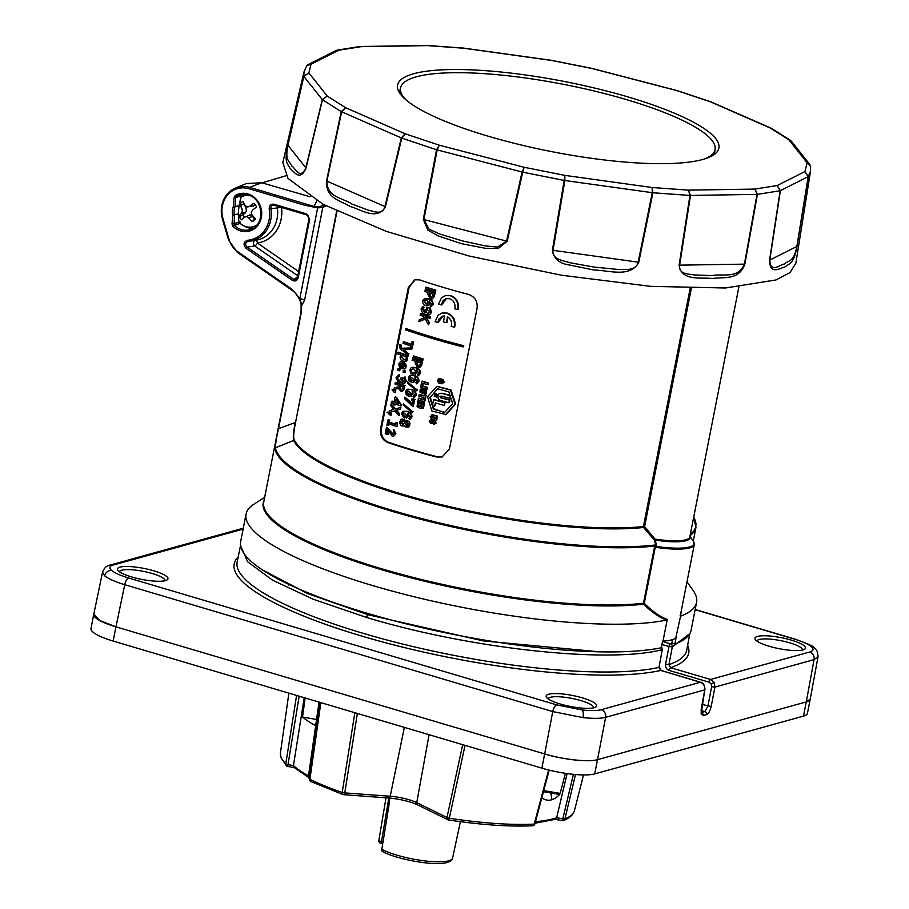 <?xml version="1.0" encoding="UTF-8"?>
<svg xmlns="http://www.w3.org/2000/svg" width="909" height="909" viewBox="0 0 909 909"><rect width="100%" height="100%" fill="white"/><g stroke="black" fill="none" stroke-linecap="round" stroke-linejoin="round"><path stroke-width="1.36" d="M769.116 646.242A25.747 5.602 11.1 0 0 804.579 649.231A25.747 5.602 11.1 0 0 791.262 640.106A25.747 5.602 11.1 0 0 764.889 635.777A25.747 5.602 11.1 0 0 755.322 639.572A25.747 5.602 11.1 0 0 769.116 646.242M802.522 650.015A23.225 5.056 11.1 0 0 789.705 642.822A23.225 5.056 11.1 0 0 756.936 641.072M593.747 707.804A23.225 5.056 11.1 0 0 580.931 700.612A23.225 5.056 11.1 0 0 548.161 698.862M560.353 704.032A25.747 5.602 11.1 0 0 595.804 707.02A25.747 5.602 11.1 0 0 582.487 697.896A25.747 5.602 11.1 0 0 556.115 693.567A25.747 5.602 11.1 0 0 546.548 697.362A25.747 5.602 11.1 0 0 560.353 704.032M714.122 682.375L711.156 683.898L708.997 682.148A2.511 0.954 -73.6 0 1 710.531 679.455L714.122 682.375L714.917 687.068L711.19 706.509C710.156 710.906 708.634 713.599 706.6 714.588L703.089 715.553L701.191 714.065L701.191 709.27L704.759 689.874L605.61 717.326C600.713 718.576 593.168 718.667 582.976 717.599L552.763 711.577L124.738 584.692C115.068 581.771 108.387 578.806 104.683 575.817L102.558 572.113L93.775 614.291L99.649 620.483L115.954 626.846L113.159 641.061A40.246 8.76 -168.9 0 1 90.98 628.528L93.752 614.359M701.191 714.065A2.511 1.977 -16.5 0 0 701.373 712.713L704.759 689.874C705.089 686.17 703.623 683.625 700.373 682.261L660.809 670.433L658.991 667.399L662.241 649.662C608.098 663.854 469.783 648.731 366.6 617.472L313.389 599.304L272.655 580.249L247.668 561.83L240.533 545.582M262.508 569.943L307.81 593.679L368.134 614.779L483.27 640.902L599.61 651.844M689.795 633.63L672.308 646.878A2.511 2.307 -107.9 0 0 670.512 643.845L672.274 643.242M131.646 576.942A25.747 5.602 11.1 0 0 167.097 579.931A25.747 5.602 11.1 0 0 153.78 570.807A25.747 5.602 11.1 0 0 127.408 566.477A25.747 5.602 11.1 0 0 117.84 570.273A25.747 5.602 11.1 0 0 131.646 576.942M165.04 580.726A23.225 5.056 11.1 0 0 152.235 573.522A23.225 5.056 11.1 0 0 119.454 571.772M662.57 641.504L670.512 643.845A2.511 0.954 106.4 0 0 668.967 646.538L661.979 644.481M665.581 664.32L668.967 646.538L672.308 646.878L668.91 664.649L665.581 664.32C665.286 667.308 666.456 669.342 669.092 670.41A2.511 0.954 -73.6 0 1 670.615 667.717L668.91 664.649A229.079 49.87 11.1 0 0 686.727 650.14L689.829 633.584M240.544 545.445L237.147 561.944A229.079 49.87 11.1 0 0 363.418 633.403A229.079 49.87 11.1 0 0 658.991 667.399L662.241 649.662A2.511 2.193 -103.4 0 0 661.457 647.151M238.147 557.092A231.59 50.415 -168.9 0 0 361.862 636.095A231.59 50.415 -168.9 0 0 660.809 670.433A2.511 1 -73.4 0 1 661.048 670.433L661.048 670.433A2.511 1 -73.4 0 1 661.263 670.569M810.226 699.157L807.442 713.315A40.246 8.76 -168.9 0 1 803.488 716.11L806.283 701.896A40.246 8.76 11.1 0 0 810.237 699.101L806.283 701.896L597.508 759.685C590.532 762.526 561.467 759.367 544.661 753.936L115.954 626.846A40.246 8.76 11.1 0 1 93.763 614.314M818.02 656.775L814.055 659.627L714.917 687.068L711.633 686.715L711.156 683.898M441.865 382.246L441.922 381.962A199.355 43.393 11.1 0 0 442.319 382.064L443.228 381.803M439.604 380.178L438.945 380.576L439.729 381.382A199.355 43.393 11.1 0 0 440.297 381.541L439.99 383.064A199.355 43.393 -168.9 0 1 439.513 382.939M438.683 378.78L440.206 378.746A199.355 43.393 11.1 0 0 442.774 379.451L444.376 382.041L442.149 383.632M433.616 420.606L434.945 420.515L436.354 422.912L433.945 424.287M435.218 422.628L434.172 423.128M434.9 421.992L431.286 423.571M430.718 419.64L431.775 419.549A199.355 43.393 11.1 0 0 432.434 419.731L432.161 421.14A199.355 43.393 -168.9 0 1 431.718 421.026L430.923 421.435L431.57 422.151M431.718 421.026L430.923 421.435M437.013 386.302L451.034 390.006L455.636 404.039L445.989 414.572L431.832 410.97L427.537 396.79L436.809 386.359L450.455 390.12L455.091 404.187L445.444 414.72M432.514 416.333L431.855 416.708L432.354 417.39A199.355 43.393 11.1 0 0 437.024 418.674L436.729 420.197A199.355 43.393 -168.9 0 1 436.24 420.072M431.65 414.913L433.002 414.856A199.355 43.393 11.1 0 0 437.524 416.095L437.229 417.617A199.355 43.393 -168.9 0 1 436.74 417.492M445.205 295.652L450.114 295.686C455.852 297.936 458.431 302.243 457.829 308.583L457.591 309.571A199.355 43.393 -168.9 0 1 454.682 308.787L454.954 307.799C455.386 303.322 453.58 300.288 449.523 298.686L446.08 298.652L443.183 300.413L441.274 304.969A199.355 43.393 -168.9 0 1 440.251 304.663A199.355 43.393 -168.9 0 1 438.49 304.14L441.626 297.652L445.751 295.505L450.659 295.539C456.386 297.788 458.965 302.083 458.375 308.435L458.125 309.424A199.355 43.393 -168.9 0 1 457.67 309.299M446.342 298.584L441.819 304.822A199.355 43.393 -168.9 0 1 441.297 304.663M441.763 313.173L446.683 313.207C452.421 315.457 454.989 319.752 454.398 326.104L454.148 327.092A199.355 43.393 -168.9 0 1 451.239 326.308L451.512 325.308C451.989 321.593 450.659 318.752 447.523 316.798L446.364 322.684A199.355 43.393 -168.9 0 1 443.433 321.854L444.592 315.957L442.626 316.173L438.808 319.184L437.831 322.49A199.355 43.393 -168.9 0 1 436.82 322.184A199.355 43.393 -168.9 0 1 435.059 321.661L438.195 315.173L442.308 313.026L447.217 313.06C452.955 315.309 455.523 319.604 454.943 325.945L454.693 326.945A199.355 43.393 -168.9 0 1 454.227 326.82M447.978 317.071L446.91 322.536A199.355 43.393 -168.9 0 1 446.421 322.4M442.899 316.105L438.377 322.343A199.355 43.393 -168.9 0 1 437.865 322.184M405.857 328.853L406.391 328.706A199.355 43.393 11.1 0 0 434.297 337.648A199.355 43.393 11.1 0 0 463.806 345.75L463.056 346.92A199.355 43.393 -168.9 0 1 433.548 338.818A199.355 43.393 -168.9 0 1 405.653 329.876L405.857 328.853A199.355 43.393 11.1 0 0 433.752 337.796A199.355 43.393 11.1 0 0 463.26 345.897L463.056 346.92M428.503 382.984L427.957 383.132A199.355 43.393 11.1 0 1 425.026 382.269A199.355 43.393 11.1 0 1 421.776 381.303L422.321 381.155A199.355 43.393 11.1 0 0 425.571 382.121A199.355 43.393 11.1 0 0 428.503 382.984L428.196 384.564A199.355 43.393 -168.9 0 1 427.707 384.416M420.901 385.757A199.355 43.393 11.1 0 0 424.151 386.723A199.355 43.393 11.1 0 0 427.082 387.586L426.776 389.166A199.355 43.393 -168.9 0 1 423.844 388.302A199.355 43.393 -168.9 0 1 420.594 387.325L421.446 385.609A199.355 43.393 11.1 0 0 424.696 386.575A199.355 43.393 11.1 0 0 427.628 387.439L427.321 389.018A199.355 43.393 -168.9 0 1 426.832 388.87M423.708 389.859L425.264 389.643L426.616 390.563L426.071 393.563L424.526 393.597M425.457 392.188L424.957 392.165A199.355 43.393 11.1 0 1 424.81 392.12L424.764 392.358M424.742 391.302L423.48 392.745L421.878 392.972M419.174 394.54L418.867 396.119A199.355 43.393 -168.9 0 0 422.117 397.085A199.355 43.393 -168.9 0 0 423.674 397.551L423.446 398.733A199.355 43.393 -168.9 0 0 424.821 399.131L425.594 395.21A199.355 43.393 11.1 0 1 424.219 394.801L423.98 395.972A199.355 43.393 11.1 0 1 422.435 395.517A199.355 43.393 11.1 0 1 419.174 394.54L419.719 394.392A199.355 43.393 11.1 0 0 422.969 395.358A199.355 43.393 11.1 0 0 424.048 395.676M424.878 398.846A199.355 43.393 -168.9 0 0 425.367 398.983L426.128 395.063A199.355 43.393 11.1 0 1 424.753 394.654L424.696 394.949M418.935 398.392L418.992 398.097A199.355 43.393 11.1 0 0 422.242 399.074A199.355 43.393 11.1 0 0 425.173 399.937L423.935 403.664A199.355 43.393 -168.9 0 1 422.605 403.278L423.003 401.267A199.355 43.393 -168.9 0 1 421.946 400.96L421.571 402.835A199.355 43.393 -168.9 0 1 421.026 402.676A199.355 43.393 -168.9 0 1 420.31 402.46L420.674 400.585A199.355 43.393 -168.9 0 1 419.447 400.221L419.038 402.301A199.355 43.393 -168.9 0 1 417.731 401.903L418.447 398.244A199.355 43.393 11.1 0 0 421.696 399.221A199.355 43.393 11.1 0 0 424.639 400.085L423.935 403.664M422.424 401.096L422.117 402.687A199.355 43.393 -168.9 0 1 421.628 402.539M417.992 403.221L418.049 402.926A199.355 43.393 11.1 0 0 421.299 403.891A199.355 43.393 11.1 0 0 424.23 404.755L423.31 408.039L421.481 408.346M442.456 456.852L437.343 456.795A199.355 43.393 -168.9 0 1 412.288 449.83A199.355 43.393 -168.9 0 1 388.507 442.297C383.041 439.763 380.701 435.093 381.462 428.264L409.118 287.324L415.208 279.642M423.549 389.791L426.082 390.711L425.526 393.711L423.98 393.745L424.276 392.268A199.355 43.393 11.1 0 0 424.423 392.313L425.082 391.643L424.208 391.461L422.287 393.211L420.015 392.154L420.14 389.586L421.992 388.904A199.355 43.393 11.1 0 0 422.208 388.972L421.901 390.495A199.355 43.393 -168.9 0 1 421.765 390.45L420.947 390.756L421.958 391.393L423.549 389.791M427.957 383.132L427.65 384.712A199.355 43.393 -168.9 0 1 424.719 383.848A199.355 43.393 -168.9 0 1 422.776 383.268L422.401 385.211A199.355 43.393 -168.9 0 1 421.083 384.814L421.776 381.303M380.655 428.491L408.311 287.551L414.799 279.745L419.594 279.904A199.355 43.393 11.1 0 0 443.376 287.437A199.355 43.393 11.1 0 0 468.442 294.391C474.816 296.675 477.714 301.197 477.134 307.969L449.478 448.91L442.069 456.977L436.536 457.022A199.355 43.393 -168.9 0 1 411.47 450.057A199.355 43.393 -168.9 0 1 387.688 442.524C382.234 440.001 379.894 435.32 380.655 428.491L381.462 428.264M246.078 514.028L240.646 541.753A229.534 49.961 11.1 0 0 367.179 613.257A229.534 49.961 11.1 0 0 661.343 647.753L662.638 641.129A229.534 49.961 -168.9 0 0 663.013 641.05L667.251 619.427L666.411 620.108A229.534 49.961 -168.9 0 1 372.61 585.544A229.534 49.961 -168.9 0 1 246.078 514.028A229.534 49.961 -168.9 0 1 253.895 504.211L264.667 497.348M674.864 644.015A229.534 49.961 11.1 0 0 691.124 630.13L696.567 602.406A229.534 49.961 -168.9 0 1 680.58 616.188L675.876 637.493A229.534 49.961 -168.9 0 0 676.16 637.391L674.864 644.015L671.865 643.129L672.501 639.629M686.988 581.828L693.033 590.361A229.534 49.961 -168.9 0 1 696.567 602.406M325.047 205.343L322.809 207.343L304.595 300.163L301.606 305.651L301.345 312.253L278.427 429.071C276.166 438.956 275.177 445.194 275.45 447.785A1.261 1.227 171.1 0 0 274.927 448.58L277.836 430.252L301.038 311.992L301.118 304.492C299.856 298.425 296.823 293.664 292.028 290.232L237.544 252.509L291.834 290.107M297.811 275.813L254.747 245.987L247.089 247.089L293.402 279.165L296.107 279.404L297.55 277.563M248.021 194.946A18.066 16.169 -105.5 0 0 240.294 194.833A18.066 16.169 -105.5 0 0 236.329 196.503L242.942 194.787A17.93 16.044 74.5 0 1 243.646 194.39M253.043 228.307A17.93 16.044 74.5 0 1 247.964 227.693A17.93 16.044 74.5 0 1 243.839 225.796M242.942 194.787A1.261 1.125 -104.5 0 0 242.408 195.708L235.795 197.423L236.329 196.503L235.204 195.549L234.124 197.378L235.795 197.423L235.011 206.786L239.181 205.445M336.989 211.308L295.505 422.765C293.675 431.764 293.232 437.399 294.141 439.672A1.261 1.216 -26.1 0 1 293.618 440.467C292.903 437.933 293.425 431.957 295.186 422.537L278.12 428.809L263.746 502.029A214.501 46.7 11.1 0 0 381.996 568.864A214.501 46.7 11.1 0 0 643.47 603.212L654.696 546.002A1.261 1.011 -96.7 0 0 654.571 545.048L656.071 545.854L654.344 540.014L643.549 527.481L644.606 526.641L655.048 539.094A41.314 8.988 11.1 0 0 685.772 539.776A41.314 8.988 11.1 0 0 689.829 536.912L738.858 287.039M274.927 448.58A214.501 46.7 -168.9 0 0 393.222 511.653A214.501 46.7 -168.9 0 0 654.696 546.002L655.355 546.741L644.276 603.258L643.47 603.212A1.261 1.011 -96.7 0 0 643.595 604.167L644.276 603.258C652.242 611.268 659.9 616.654 667.251 619.427M666.411 620.108C659.093 617.222 651.492 611.916 643.595 604.167A214.876 46.779 -168.9 0 1 381.678 569.75A214.876 46.779 -168.9 0 1 264.11 500.189M393.245 429.627L394.165 433.582L392.336 434.627L386.518 427.219L385.246 433.718A199.355 43.393 -168.9 0 0 387.779 434.593L388.041 433.252A199.355 43.393 11.1 0 1 386.723 432.798L387.416 429.264L392.052 436.07L393.631 436.15L395.381 433.979L393.779 429.48L395.915 433.82L393.631 436.15M416.606 390.813L407.391 383.098L407.618 381.973L416.708 390.302M407.618 381.973L416.833 389.688M442.149 381.189L439.07 380.337L438.399 380.723L439.195 381.53A199.355 43.393 11.1 0 0 439.751 381.689L439.456 383.223A199.355 43.393 -168.9 0 1 438.683 383.007L437.309 380.303L439.672 378.894A199.355 43.393 11.1 0 0 442.228 379.598L443.831 382.189L441.604 383.78A199.355 43.393 -168.9 0 1 441.081 383.632L441.388 382.11A199.355 43.393 11.1 0 0 441.785 382.223L442.683 381.95L442.149 381.189M434.218 422.89L433.4 424.435L435.82 423.06L434.411 420.662L430.911 422.276L430.389 421.594L431.173 421.174A199.355 43.393 -168.9 0 0 431.616 421.287L431.889 419.878A199.355 43.393 11.1 0 1 431.23 419.697L429.275 421.253L430.741 423.719L432.889 423.412M434.048 422.231L432.343 423.571M433.673 423.037L434.684 422.776L433.502 422.39M406.357 420.708L408.675 427.219L405.88 427.025L404.687 425.582C401.528 426.81 399.903 425.514 399.824 421.708L400.903 419.56L402.562 419.106L405.55 421.208L406.709 420.64L408.914 421.344L410.039 423.742L409.368 426.401L408.13 427.366M402.278 420.583L401.028 422.083L402.505 424.639L403.551 424.685M401.573 421.935L403.585 424.594M403.051 424.492L404.607 422.651L403.266 420.742L401.028 422.083M405.584 424.196L405.834 422.969L407.516 422.208L408.675 424.503L406.8 425.855L405.584 424.196L407.766 425.935M401.642 419.174L405.755 420.344M403.323 403.857L403.096 404.982L412.311 412.709L412.538 411.572L403.323 403.857L412.538 411.572M413.072 411.425L412.413 412.197M388.2 412.05L389.734 413.538L388.2 412.05L387.052 412.595L387.666 412.209M393.711 403.539A199.355 43.393 -168.9 0 1 391.324 402.71L391.609 401.289A199.355 43.393 11.1 0 0 393.995 402.108L394.961 397.165A199.355 43.393 11.1 0 0 396.131 397.563L400.937 404.471L400.664 405.868A199.355 43.393 -168.9 0 1 394.961 403.96L394.756 405.005A199.355 43.393 -168.9 0 1 393.506 404.573L393.711 403.539M395.506 397.017A199.355 43.393 11.1 0 0 396.676 397.415L400.937 404.471M398.937 403.891L395.847 399.437L395.245 402.539A199.355 43.393 11.1 0 0 398.437 403.607L398.937 403.891M395.438 404.119L395.301 404.857A199.355 43.393 -168.9 0 1 394.813 404.687M412.629 391.62L412.891 393.745L411.05 396.267L409.573 396.494L406.243 394.892L405.687 391.779C406.3 389.484 407.664 388.722 409.789 389.484C413.436 389.745 415.424 391.643 415.754 395.154L413.8 397.722L413.118 396.506L414.504 394.767L412.095 391.768L412.345 393.892L410.516 396.415M407.789 389.245L409.789 389.484M410.334 389.336C413.981 389.597 415.97 391.484 416.299 395.006L415.754 395.154M406.902 392.165C407.777 395.324 409.198 395.779 411.141 393.517L407.891 390.745L406.902 392.165L410.391 394.87M404.619 385.746L403.414 390.518L401.358 391.665L398.301 388.348L393.881 389.677L394.222 387.961L398.483 386.802L398.767 385.302A199.355 43.393 -168.9 0 1 394.995 384.007L395.279 382.587A199.355 43.393 11.1 0 0 404.619 385.746L404.539 388.734L402.096 391.586M398.835 388.188L393.881 389.677M400.437 385.87L400.767 390.041L402.801 388.507L403.142 386.768A199.355 43.393 -168.9 0 1 399.96 385.711L399.619 387.427L400.767 390.041L401.721 390.109M412.379 358.771A199.355 43.393 11.1 0 0 422.071 361.827L421.435 365.066L417.617 367.656L415.243 363.134L415.265 361.214A199.355 43.393 -168.9 0 1 412.095 360.191L412.913 358.623A199.355 43.393 11.1 0 0 422.605 361.68L422.071 361.827M417.299 361.862L417.004 363.373L418.435 366.054L419.288 366.168M417.004 363.373L417.901 366.202L420.197 364.691L420.549 362.873A199.355 43.393 -168.9 0 1 416.822 361.702L416.458 363.52M422.605 361.68L421.435 365.066M398.017 368.645L398.176 368.554A199.355 43.393 11.1 0 0 399.562 369.031L399.21 370.815A199.355 43.393 -168.9 0 1 397.835 370.338L398.017 368.645M398.517 368.679L398.721 368.406A199.355 43.393 11.1 0 0 400.108 368.884L399.755 370.656A199.355 43.393 -168.9 0 1 399.426 370.554M399.801 364.554L400.96 366.702L399.744 367.906L398.687 364.179L400.244 361.805L403.005 361.998L405.925 364.373L405.164 368.384L401.687 368.668A199.355 43.393 -168.9 0 1 401.267 368.52L402.301 363.27L400.051 363.77L400.414 366.861M400.96 366.702L399.744 367.906M400.449 361.725L403.539 361.85L406.539 366.509L404.244 368.906M404.869 366.282L403.391 363.657L402.664 367.395L404.869 366.282M400.892 347.522L401.892 348.363L409.459 347.977L409.164 349.476L403.244 349.624L408.368 353.533L408.073 355.01L400.108 348.624L399.426 344.75A199.355 43.393 11.1 0 0 400.596 345.159L400.892 347.522L401.892 348.363M402.437 348.215L409.459 347.977M410.004 347.829L409.164 349.476M403.789 349.476L408.368 353.533M426.605 307.583L428.912 307.64L430.627 309.162L431.196 312.264C430.582 314.559 429.196 315.332 427.037 314.571C423.389 314.298 421.424 312.401 421.151 308.878L423.083 306.322L423.73 307.526L422.355 309.276L424.742 312.287L424.492 310.162L428.378 307.787M428.912 307.64L431.196 312.264M426.23 310.389L425.696 310.537C426.594 313.685 428.014 314.128 429.946 311.878L426.685 309.094L425.696 310.537M423.117 306.39L423.73 307.526M424.276 307.378L422.355 309.276M429.605 300.993L429.855 303.117L428.241 305.39L426.548 305.867L423.924 304.913L422.571 302.47L423.094 299.879L424.492 298.675L426.764 298.856C430.4 299.118 432.389 301.004 432.718 304.526L430.764 307.094L430.082 305.878L431.468 304.14L429.059 301.14L429.321 303.265M429.855 303.117L427.48 305.788M424.492 298.675L427.298 298.709C430.946 298.97 432.923 300.856 433.263 304.379L430.764 307.094M425.162 300.072L424.423 301.379L425.957 303.947M424.423 301.379L427.116 304.333L428.105 302.89C427.207 299.743 425.787 299.288 423.878 301.527M681.25 611.075L680.58 616.188M680.125 615.859L680.716 613.802M294.141 439.672A199.355 43.393 11.1 0 0 402.789 494.337A199.355 43.393 11.1 0 0 643.424 526.527A1.261 1 -96 0 0 643.549 527.481A199.719 43.473 -168.9 0 1 402.46 495.235A199.719 43.473 -168.9 0 1 293.618 440.467L275.45 447.785A214.138 46.609 11.1 0 0 393.552 510.756A214.138 46.609 11.1 0 0 654.571 545.048M654.344 540.014L655.048 539.094L656.798 546.514L656.696 547.457L655.355 546.741M295.505 422.765L336.66 211.161M326.092 205.888L323.57 207.047M274.938 194.844L274.654 196.321M310.117 196.753L261.69 182.754L246.396 183.561L235.533 188.004A26.054 23.316 74.5 0 1 249.714 187.368L314.082 206.445L316.866 200.662M324.274 204.934A15.726 15.158 14.6 0 1 314.082 206.445C315.184 207.775 306.878 205.548 304.31 205.116L248.964 188.708L249.714 187.368L261.69 182.754M246.305 210.968L246.066 207.854M234.727 223.716L235.056 224.807M248.964 188.708A24.804 22.202 -105.5 0 0 227.659 194.969A24.804 22.202 -105.5 0 0 223.012 218.728L229.057 239.522A20.873 18.68 -105.5 0 0 237.601 251.6L292.073 289.323L291.903 290.21C293.402 290.278 300.254 298.254 300.97 303.822M301.606 305.651L301.118 304.492L301.606 305.651A15.726 11.385 77.4 0 0 301.106 302.902L299.856 298.482L317.627 207.911L304.31 205.116M304.595 300.163A15.726 3.42 11.1 0 0 299.856 298.482L292.073 289.323M301.118 304.492L301.106 302.902L301.118 304.492M238.408 213.842L232.772 215.126A13.215 11.828 74.5 0 1 233.363 206.548L235.011 206.786A11.965 10.703 -105.5 0 0 234.465 214.933L234.079 225.102A18.066 16.169 -105.5 0 0 241.442 229.613A18.066 16.169 -105.5 0 0 249.93 229.647C265.258 226.33 263.996 198.605 248.112 195.015L240.294 194.833M240.203 222.069L232.034 223.989L232.795 226.136L240.59 223.137M240.181 205.127L241.68 204.298M242.328 196.549L242.408 195.708M240.476 218.796L240.749 215.535M240.965 206.786A11.965 10.703 74.5 0 1 241.726 204.639L241.658 204.65M255.554 240.306A3.147 2.591 81.4 0 0 254.747 245.987A3.147 0.954 124.7 0 0 257.44 243.021A3.147 1.398 -98.2 0 0 255.668 240.283A30.031 26.872 -105.5 0 0 255.838 240.26A30.031 26.872 -105.5 0 0 277.393 207.934L281.051 207.343M247.487 240.271L248.146 241.374C245.191 242.589 244.839 244.498 247.089 247.089L246.009 248.282C243.01 244.623 243.498 241.953 247.487 240.271A28.065 25.122 -105.5 0 0 269.223 208.99C269.178 205.468 270.757 203.889 273.95 204.23L274.234 205.298C271.905 205.048 270.78 206.184 270.848 208.695L277.393 207.934A3.147 2.75 84.3 0 1 277.609 206.32M274.063 205.252L306.901 214.978L309.674 219.274L298.186 277.847C297.095 280.847 295.141 281.676 292.334 280.347L246.009 248.282M247.987 241.385L249.93 241.169A29.327 26.247 74.5 0 1 248.146 241.374M273.95 204.23L306.617 213.922L306.799 214.978C307.935 214.819 308.662 216.126 308.98 218.887L297.493 277.45L298.186 277.847M309.037 219.001L297.584 277.37L296.107 279.404M297.573 277.052L292.334 280.347M269.223 208.99L270.848 208.695A29.327 26.247 74.5 0 1 249.93 241.169L255.838 240.26M322.809 207.343L317.627 207.911M663.013 641.05A47.166 10.272 11.1 0 0 671.592 639.913A47.166 10.272 11.1 0 0 675.876 637.493M690.147 288.392L643.424 526.527L644.606 526.641L691.34 288.414M387.688 442.524L388.507 442.297M436.536 457.022L437.343 456.795M434.991 291.766A199.355 43.393 -168.9 0 1 425.321 288.698L425.605 287.289A199.355 43.393 11.1 0 0 435.275 290.346L435.536 291.607A199.355 43.393 -168.9 0 1 435.047 291.459M425.06 290.028A199.355 43.393 11.1 0 0 434.729 293.084L433.65 297.663L431.423 299.084L430.287 298.913L427.923 294.391L427.946 292.471A199.355 43.393 -168.9 0 1 424.787 291.448L425.605 289.869A199.355 43.393 11.1 0 0 435.275 292.937L434.729 293.084M429.98 293.118L430.571 297.459L431.707 297.527M430.571 297.459L432.866 295.948L433.218 294.13A199.355 43.393 -168.9 0 1 429.491 292.959L429.139 294.777L430.571 297.459M435.275 292.937L434.093 296.323M434.638 296.175L432.082 298.993M403.266 341.898A199.355 43.393 11.1 0 0 411.402 344.659L411.982 341.716A199.355 43.393 11.1 0 0 413.175 342.102L411.743 349.397A199.355 43.393 -168.9 0 1 410.55 349.011L411.129 346.079A199.355 43.393 -168.9 0 1 402.982 343.318L403.801 341.739A199.355 43.393 11.1 0 0 411.47 344.341M412.459 341.875L412.527 341.557A199.355 43.393 11.1 0 0 413.72 341.954L411.743 349.397M407.471 359.157L406.243 361.237L403.266 361.18C400.971 360.634 399.949 359.044 400.21 356.408L400.937 354.942A199.355 43.393 -168.9 0 1 397.653 353.783L397.937 352.362A199.355 43.393 11.1 0 0 407.925 355.794L407.073 356.873L407.118 360.225L405.709 361.396M401.221 356.76L403.562 359.725L406.368 358.782L406.073 356.692A199.355 43.393 -168.9 0 1 402.005 355.305L401.221 356.76M422.321 360.498A199.355 43.393 -168.9 0 1 412.641 357.442L413.175 357.294A199.355 43.393 -168.9 0 0 422.867 360.35L422.321 360.498M404.323 377.837L405.05 376.894L406.255 381.132L404.71 383.303L402.551 383.575L400.755 381.735L398.278 382.325L396.006 377.849L398.574 374.906L398.619 376.235M406.255 381.132L404.562 383.507M399.119 374.747L399.403 376.031L397.097 378.224L398.562 380.882L399.494 380.951M399.403 376.031L397.097 378.224M397.642 378.076L398.562 380.882L400.471 379.667L400.778 378.099L402.017 378.133L401.642 380.064L402.835 382.121L404.55 380.894L403.778 377.985L404.505 377.053L405.709 381.291M414.652 399.63L413.345 406.312A199.355 43.393 -168.9 0 1 412.186 405.948L404.539 398.699L404.869 397.051L412.356 404.357L413.095 400.574A199.355 43.393 -168.9 0 1 411.697 400.13L411.959 398.79A199.355 43.393 11.1 0 0 414.652 399.63L413.345 406.312M404.869 397.051L412.516 403.698M392.04 389.813L392.643 389.427L394.165 390.915L394.426 390.381A199.355 43.393 11.1 0 0 395.79 390.847L395.449 392.631A199.355 43.393 -168.9 0 1 394.074 392.154L392.04 389.813L392.643 389.427M393.631 409.22L390.768 405.584L391.109 403.846L395.21 409.084L400.903 407.289L400.017 409.175L396.017 410.311L399.096 413.902L398.744 415.663L394.836 410.845L389.393 412.595L389.734 410.857L393.631 409.22M412.754 374.383L410.538 372.997L409.982 369.883C410.584 367.6 411.959 366.838 414.084 367.6C417.731 367.861 419.719 369.747 420.049 373.269L418.095 375.837L417.413 374.622L418.799 372.883L416.39 369.883L416.64 372.008L412.754 374.383M412.084 367.361L414.084 367.6M414.618 367.452C418.265 367.713 420.265 369.599 420.594 373.122L420.049 373.269M411.198 370.281C412.072 373.44 413.493 373.894 415.424 371.633C414.527 368.486 413.106 368.043 411.198 370.281M402.607 414.049C403.482 417.208 404.903 417.663 406.846 415.402L403.596 412.641L402.607 414.049L406.096 416.754M408.823 418.39L410.209 416.652L407.8 413.663L408.05 415.788L404.164 418.151L401.392 413.663L403.017 411.254L405.494 411.379C409.152 411.641 411.141 413.527 411.47 417.038L409.504 419.617L408.823 418.39M403.221 411.198L405.494 411.379M444.91 402.789L444.399 405.425A199.355 43.393 -168.9 0 1 435.286 402.96L434.661 406.175A199.355 43.393 -168.9 0 1 432.411 405.55L433.559 399.71A199.355 43.393 11.1 0 0 444.91 402.789L444.399 405.425M435.775 403.096L434.661 406.175M433.559 399.71L434.104 399.562A199.355 43.393 11.1 0 0 445.455 402.642M440.82 397.835A199.355 43.393 11.1 0 0 449.421 400.096L448.91 402.732A199.355 43.393 -168.9 0 1 440.581 400.528L438.308 399.119L437.877 396.063C438.377 393.779 439.74 392.915 441.967 393.472A199.355 43.393 11.1 0 0 450.296 395.665L449.773 398.301A199.355 43.393 -168.9 0 1 441.104 396.006L439.911 396.642L441.365 397.676A199.355 43.393 11.1 0 0 449.966 399.949L449.421 400.096M449.966 399.949L449.455 402.585A199.355 43.393 -168.9 0 1 448.966 402.448M440.172 393.324L442.501 393.324A199.355 43.393 11.1 0 0 450.83 395.517L450.296 395.665M450.83 395.517L449.773 398.301M441.104 396.006L439.911 396.642L441.365 397.676M437.797 388.688L430.343 397.278L433.468 408.561L444.024 412.447M436.502 397.04L434.57 395.563L435.831 393.608L437.774 395.085L436.388 397.051M434.797 396.188L434.57 395.563M429.798 397.438L433.366 409.175L444.683 412.334L452.682 403.585L448.876 391.915L437.536 388.757L430.343 397.278M431.321 416.856L431.809 417.538A199.355 43.393 11.1 0 0 436.479 418.822L436.184 420.344A199.355 43.393 -168.9 0 1 431.661 419.117L430.207 416.538L432.468 415.004A199.355 43.393 11.1 0 0 436.99 416.242L436.695 417.765A199.355 43.393 -168.9 0 1 431.98 416.481L431.321 416.856M428.9 322.831L428.503 324.82L425.162 319.025L418.856 321.65L419.219 319.843L424.423 317.73L423.617 316.355A199.355 43.393 -168.9 0 1 420.117 315.23L420.401 313.81A199.355 43.393 11.1 0 0 430.071 316.877L429.787 318.298A199.355 43.393 -168.9 0 1 425.446 316.946L429.434 322.684L428.503 324.82M415.368 377.701L415.618 379.826L413.777 382.348L412.3 382.575L408.97 380.973L408.425 377.86C409.027 375.565 410.391 374.803 412.516 375.576C416.174 375.837 418.163 377.724 418.492 381.235L416.527 383.814L415.845 382.587L417.242 380.848L414.822 377.86L415.083 379.973L413.243 382.496M410.527 375.326L412.516 375.576M413.061 375.417C416.708 375.678 418.697 377.565 419.026 381.087L418.492 381.235M409.629 378.246C410.516 381.405 411.925 381.86 413.868 379.598L410.618 376.837L409.629 378.246L413.118 380.951M396.824 426.503A199.355 43.393 -168.9 0 1 388.507 423.708L388.132 425.639A199.355 43.393 -168.9 0 1 386.916 425.219L387.95 419.935A199.355 43.393 11.1 0 0 389.166 420.356L388.791 422.287A199.355 43.393 11.1 0 0 395.131 424.423L395.608 422.526A199.355 43.393 11.1 0 0 396.835 422.924L397.369 426.355A199.355 43.393 -168.9 0 1 396.824 426.173M387.95 419.935L388.495 419.788A199.355 43.393 11.1 0 0 389.7 420.208L389.325 422.128A199.355 43.393 11.1 0 0 395.597 424.253L395.131 424.423M419.935 400.358L419.583 402.153A199.355 43.393 -168.9 0 1 419.106 402.005M421.083 388.882L422.526 388.757A199.355 43.393 11.1 0 0 422.742 388.813L422.446 390.347A199.355 43.393 -168.9 0 1 422.299 390.302L421.481 390.597L422.492 391.245M423.264 383.416L422.935 385.052A199.355 43.393 -168.9 0 1 422.458 384.916M388.984 423.867L388.666 425.492A199.355 43.393 -168.9 0 1 388.188 425.332M396.154 422.696L396.154 422.378A199.355 43.393 11.1 0 0 397.369 422.776L397.369 426.355M419.026 381.087L417.026 383.587M429.843 317.991A199.355 43.393 -168.9 0 0 430.332 318.15L430.605 316.718A199.355 43.393 11.1 0 1 420.935 313.662L420.878 313.969M425.991 316.786L429.434 322.684M425.707 318.877L419.413 321.411M406.039 411.22C409.686 411.482 411.675 413.368 412.004 416.89L410.004 419.39M408.334 413.504L408.596 415.629L406.482 418.208M420.594 373.122L418.594 375.622M416.924 369.736L417.186 371.861L415.061 374.44M400.903 407.289L400.562 409.027L396.563 410.164L399.63 413.754L399.29 415.515L398.869 415.015M395.381 410.686L389.927 412.447M395.756 408.936L391.518 404.38M415.197 399.471A199.355 43.393 11.1 0 1 412.504 398.642L412.447 398.949M403.926 382.075L402.176 379.917L402.551 377.985L401.289 378.11M400.858 382.007L400.028 382.314M413.175 357.294L413.459 355.885A199.355 43.393 11.1 0 0 423.139 358.941L422.867 360.35M403.744 370.452L403.948 370.19A199.355 43.393 11.1 0 0 405.357 370.667L405.005 372.44A199.355 43.393 -168.9 0 1 404.675 372.326M407.618 356.714L408.471 355.646A199.355 43.393 11.1 0 1 398.472 352.215L398.415 352.533M426.082 287.449L426.139 287.142A199.355 43.393 11.1 0 0 435.809 290.198L435.536 291.607M422.901 309.117L425.276 312.139M431.741 312.117L429.605 314.65M408.914 353.385L408.175 354.51M401.437 347.374L401.142 345.011A199.355 43.393 11.1 0 1 399.96 344.591L399.903 344.909M421.969 364.918L419.685 367.645M405.153 385.598A199.355 43.393 11.1 0 1 395.813 382.439L395.756 382.757M416.299 395.006L414.299 397.506M401.483 404.323L401.21 405.721A199.355 43.393 -168.9 0 1 400.733 405.562M394.052 401.801A199.355 43.393 11.1 0 1 392.154 401.142L392.086 401.46M389.734 413.538L389.984 413.004A199.355 43.393 11.1 0 0 391.359 413.481L391.006 415.254A199.355 43.393 -168.9 0 1 389.631 414.788L387.598 412.447M404.766 425.81L404.016 426.071M417.367 389.541L417.151 390.665M386.995 427.412L393.552 434.593M387.848 429.673L387.268 432.65A199.355 43.393 11.1 0 0 388.586 433.104L388.325 434.445A199.355 43.393 -168.9 0 1 387.848 434.275M402.551 355.158L401.755 356.612L404.096 359.578L405.687 359.862M403.232 370.429L403.403 370.338A199.355 43.393 11.1 0 0 404.812 370.815L404.46 372.588A199.355 43.393 -168.9 0 1 403.062 372.122L403.232 370.429M420.753 404.05A199.355 43.393 11.1 0 0 423.685 404.914L422.776 408.186L419.765 408.198L417.106 406.505L417.504 403.073A199.355 43.393 11.1 0 0 420.753 404.05M422.208 406.141A199.355 43.393 -168.9 0 1 420.447 405.619A199.355 43.393 -168.9 0 1 418.345 404.994L418.515 405.982L420.083 406.573L421.696 406.925L422.208 406.141M436.786 396.358L436.411 394.358L434.479 394.586L434.843 396.597L436.786 396.358M434.718 393.983L437.002 394.608L436.536 396.972L434.263 396.335L434.718 393.983M436.684 395.097L435.877 396.369L434.536 396.04L435.559 395.097A199.355 43.393 -168.9 0 1 434.763 394.87L434.82 394.574A199.355 43.393 11.1 0 0 436.684 395.097L436.922 395.029M436.286 395.869L436.4 395.324A199.355 43.393 -168.9 0 1 435.797 395.165L436.286 395.869M550.968 793.807A13.203 2.875 -168.9 0 0 551.661 793.114L551.433 794.318A13.203 2.875 -168.9 0 1 551.127 794.773M389.257 798.045L388.995 804.999L381.803 849.336A39.348 8.567 11.1 0 0 424.298 860.834A39.348 8.567 11.1 0 0 452.58 858.119L460.409 821.668M299.141 696.192L287.721 766.389A2.511 2.329 -45.2 0 1 286.426 765.764L280.813 757.277L280.449 752.857A149.849 32.622 11.1 0 0 280.745 756.277A149.849 32.622 11.1 0 0 285.801 763.81L296.584 695.442M320.854 702.634L309.912 779.331A149.849 32.622 11.1 0 0 342.216 792.466L354.851 712.713M465.033 745.38L449.319 818.236A149.849 32.622 11.1 0 0 534.219 824.111L548.65 769.991M575.499 774.536L564.943 818.861A2.511 2.329 68.1 0 1 562.307 820.543M574.352 811.078L583.498 774.934L574.352 811.078A2.511 2.454 18.6 0 1 574.306 811.248A2.511 2.511 0 0 0 574.352 811.067A149.849 32.622 11.1 0 1 564.943 818.861A2.511 0.67 -166.6 0 1 562.807 818.827L562.194 820.52M543.752 790.614L560.126 793.398L559.592 794.466L543.457 791.716M560.126 793.398L565.443 773.332M535.481 821.668A142.781 31.076 11.1 0 0 556.649 817.77L567.114 773.582M559.592 794.466C553.365 800.988 547.252 801.977 541.23 797.454M573.409 774.343L562.807 818.827L556.649 817.77L554.513 819.202M534.844 823.974A2.511 2.443 -16.5 0 1 533.242 825.577M388.654 797.92A2.511 1.193 -85.8 0 0 388.95 798.022A2.511 1.193 -85.8 0 0 390.222 796.261A21.589 4.704 -168.9 0 1 416.742 802.636A2.511 1.909 -63.8 0 0 417.629 804.885L447.876 819.748A2.511 2.511 0 0 0 448.603 819.975L448.512 819.895A2.511 1.909 -63.8 0 1 447.876 819.748A2.511 1.909 -63.8 0 1 446.989 817.486A2.511 0.67 12.2 0 0 449.319 818.236L448.603 819.975C481.384 824.918 509.381 826.849 532.583 825.77A2.511 1.852 87.1 0 0 534.219 824.111L534.89 823.906L549.184 770.128L534.89 823.906M316.571 719.474L302.527 717.076L305.129 697.976M294.8 767.594L293.448 765.56L304.22 697.703M310.435 781.251A2.511 2.443 -16.5 0 1 309.492 779.956L308.503 775.843L315.65 725.723A145.508 31.679 -168.9 0 1 302.527 717.076M315.65 725.723L319.036 702.1M262.053 182.857L286.04 175.721M704.816 158.87A160.234 34.883 11.1 0 0 715.122 149.212A160.234 34.883 11.1 0 0 595.543 91.332A160.234 34.883 11.1 0 0 416.322 76.822A160.234 34.883 11.1 0 0 400.664 87.514A160.234 34.883 11.1 0 0 406.55 100.354M306.038 168.017C299.936 182.652 293.209 170.381 290.266 168.654C287.312 162.995 284.062 162.597 287.858 145.122L303.799 76.254L304.026 71.822L282.824 162.597L288.005 178.414L323.093 204.298L386.268 231.352L469.317 256.065L561.444 275.222L650.662 286.346L725.427 287.994L776.002 279.949L790.046 272.564L795.852 263.258L810.521 171.21L808.317 176.573L797.011 246.362C793.75 264.03 790.057 262.94 784.865 267.007C781.161 267.439 769.741 276.041 769.559 260.179L780.127 190.754L757.447 194.367L744.857 264.121C738.665 281.051 723.632 276.575 712.349 278.563C702.339 276.938 681.182 281.881 679.114 265.155L689.942 195.435L652.901 192.765L638.766 262.247C630.437 278.279 608.405 270.132 593.952 270.018L569.568 265.019C559.501 263.69 553.774 258.758 552.388 250.225L564.194 180.425L522.72 172.176L507.222 241.249L498.212 248.498L485.724 248.35L461.42 243.657L438.377 236.01L427.878 230.159L423.299 219.399L436.547 149.735L401.767 138.134L385.427 206.752C377.144 221.478 359.907 208.82 350.26 206.559C340.807 200.48 325.649 198.832 326.501 180.936L341.25 111.614L322.468 99.751L306.038 168.017A3.772 0.841 13.5 0 1 305.856 167.824L322.275 99.558A3.772 0.784 13.3 0 0 322.479 99.74L327.217 96.07L345.636 107.705L405.221 133.816L439.308 145.19L524.152 167.279L564.819 175.369L652.151 187.515L688.465 190.14L754.924 189.083L777.161 185.538L804.919 171.574L807.135 162.813L797.954 151.178L788.762 139.679L770.343 128.044L710.747 101.933L676.648 90.548L591.839 68.47L551.161 60.38L463.829 48.234L427.503 45.609L361.089 46.666L338.818 50.211L311.06 64.175L308.844 72.936L303.879 76.401A3.772 0.795 -166.7 0 1 303.811 76.242L308.844 72.936L318.048 84.435L327.217 96.07L322.275 99.558A3.772 0.841 13.5 0 0 322.468 99.751M400.892 94.729A163.711 35.633 11.1 0 0 571.625 155.257A163.711 35.633 11.1 0 0 718.894 148.053A163.711 35.633 11.1 0 0 715.588 138.486A163.711 35.633 11.1 0 0 545.161 78.004A163.711 35.633 11.1 0 0 397.608 85.026A163.711 35.633 11.1 0 0 400.892 94.729M679.114 265.155A3.772 0.761 -171.2 0 0 679.637 265.155L744.414 264.133L757.004 194.378L690.476 195.435A3.772 0.761 -171.1 0 1 689.942 195.435L688.465 190.14L690.476 195.435L679.637 265.155C678.341 274.495 688.647 273.802 693.703 274.904L712.008 275.609C722.86 273.279 737.881 279.438 744.414 264.133A3.772 0.67 10.2 0 0 744.857 264.121M757.004 194.378A3.772 0.682 10.2 0 0 757.447 194.367L754.924 189.083L757.004 194.378M652.151 187.515L652.901 192.765A3.772 0.682 10.4 0 1 652.264 192.674L652.151 187.515M552.388 250.225A3.772 0.704 -170.4 0 0 553.024 250.316L638.163 262.156L652.264 192.674L564.853 180.516A3.772 0.693 -170.4 0 1 564.194 180.425L564.819 175.369L564.853 180.516L553.024 250.316C551.57 259.679 564.103 260.769 570.591 262.86L594.191 267.098L617.779 269.428C624.528 269.166 636.141 271.507 638.163 262.156A3.772 0.67 11.5 0 0 638.766 262.247M652.264 192.674A3.772 0.67 11.5 0 0 652.901 192.765M524.152 167.279L522.72 172.176A3.772 0.704 12.6 0 1 522.073 172.017L524.152 167.279M437.161 149.905A3.772 0.67 -169.2 0 1 436.547 149.735L439.308 145.19L437.161 149.894L423.901 219.558L429.105 229.238L439.774 234.011L462.306 240.874L485.611 245.953L497.553 247.078L506.597 241.09A3.772 0.704 12.7 0 0 507.222 241.249M405.221 133.816L401.767 138.134A3.772 0.761 13.4 0 1 401.289 137.929L405.221 133.816M326.501 180.936A3.772 0.682 -168 0 0 326.888 181.107L384.962 206.559L401.289 137.929L341.659 111.796A3.772 0.727 -167.2 0 1 341.261 111.602L345.636 107.705L341.659 111.796L326.888 181.107C326.945 197.651 342.784 197.73 351.703 203.957L368.509 210.229C373.451 211.104 382.564 215.74 384.962 206.559A3.772 0.761 13.4 0 0 385.427 206.752M322.275 99.558L303.879 76.401L287.937 145.27C284.699 161.359 289.403 160.438 291.994 166.233C295.095 167.574 299.981 180.664 305.856 167.824L287.937 145.27A3.772 0.727 -167 0 1 287.858 145.122M307.572 64.959L311.06 64.175L306.685 65.903L304.026 71.822M463.454 48.086L426.912 45.45L359.873 46.518L337.057 50.154L338.818 50.211L336.114 50.495L308.287 64.494M771.241 128.237L711.383 102.024L676.921 90.525L591.941 68.402L551.104 60.278L463.613 48.109M788.762 139.679L791.284 141.122L788.762 139.679M810.521 171.21L810.601 166.483L807.135 162.813L809.703 164.313L810.601 166.495M804.919 171.574L808.317 176.573A3.772 0.727 9.2 0 1 808.181 176.676L804.919 171.574M769.559 260.179A3.772 0.841 -171.3 0 0 769.809 260.076L796.863 246.464L808.181 176.676L780.388 190.651A3.772 0.841 -171.3 0 1 780.127 190.754L777.161 185.538L780.388 190.651L769.809 260.076C770.48 274.2 780.49 264.121 784.183 264.11C789.08 259.781 793.591 262.621 796.863 246.464A3.772 0.727 9.2 0 0 797.011 246.362M256.94 225.023A16.112 14.419 -105.5 0 1 239.067 222.273A24.804 10.226 -80.7 0 1 238.669 219.569A24.804 10.226 -80.7 0 1 241.169 197.208A16.112 14.419 -105.5 0 1 248.691 195.196M238.783 216.126A11.135 9.965 -105.5 0 0 239.942 218.115A11.135 9.965 -105.5 0 0 241.442 219.808A26.679 2.477 -38 0 1 244.294 217.16A26.577 2.057 -17.8 0 0 246.419 216.592A26.577 10.419 24.4 0 0 248.657 217.865A26.679 13.033 48.5 0 0 252.372 221.591A11.135 9.965 -105.5 0 0 255.338 219.149A11.135 9.965 -105.5 0 0 255.565 218.864A26.679 8.863 -129.4 0 1 252.054 214.978A26.577 9.738 -105.6 0 1 251.236 212.49A26.577 6.295 -59.1 0 1 252.452 210.206A26.679 2.477 -38 0 1 256.565 206.934A11.135 9.965 -105.5 0 0 255.406 204.945A11.135 9.965 -105.5 0 0 253.906 203.252A26.679 6.636 146.3 0 0 249.623 206.298A26.577 2.091 166.7 0 0 247.225 206.934A26.577 6.272 -152 0 1 245.26 205.593A26.679 8.863 -129.4 0 1 242.976 201.468A11.135 9.965 -105.5 0 0 241.237 202.639A11.135 9.965 -105.5 0 0 239.783 204.195A26.679 13.033 48.5 0 0 241.862 208.479A26.577 13.885 74.4 0 0 242.408 211.047A26.577 10.442 124.4 0 0 241.464 213.251A26.679 6.636 146.3 0 0 238.783 216.126L242.976 214.854A9.431 8.442 -105.5 0 0 244.476 217.103M244.271 203.911A9.431 8.442 -105.5 0 0 243.851 204.411L239.783 204.195M255.088 204.536L253.384 205.991L247.225 206.934M253.384 205.991L249.623 206.298M246.134 216.672L250.077 214.819L252.52 216.387L254.554 219.194L252.372 221.591M254.554 219.194A9.431 8.442 -105.5 0 0 255.384 218.671M252.52 216.387L248.657 217.865M250.077 214.819L246.419 216.592M243.851 204.411L245.885 207.218L246.703 210.172L245.419 212.774L242.976 214.854M245.419 212.774L241.464 213.251M803.488 716.11L594.713 773.9A40.246 8.76 -168.9 0 1 541.866 768.15L113.159 641.061M541.866 768.15L544.661 753.936L115.954 626.846L124.738 584.692A6.283 2.454 -73.5 0 1 128.612 577.976L556.649 704.861L582.124 709.963C590.725 710.861 597.099 710.781 601.235 709.702L700.373 682.261A2.511 1 -73.4 0 1 700.623 682.261A2.511 1 -73.4 0 1 700.862 682.432M556.649 704.861A6.283 2.454 -73.5 0 0 552.763 711.577L544.661 753.936A40.246 8.76 11.1 0 0 597.508 759.685L594.713 773.9M687.636 645.288A231.59 50.415 -168.9 0 1 670.615 667.717L710.531 679.455L809.68 652.003A6.283 5.624 74.5 0 1 814.055 659.627L806.283 701.896L597.508 759.685L605.61 717.326A6.283 5.624 -105.5 0 0 601.235 709.702M582.124 709.963A6.283 2.25 96.2 0 1 582.976 717.599M243.294 528.209L110.375 565A6.283 5.624 74.5 0 1 113.227 565.046C109.353 566.193 108.841 568.011 111.693 570.5C114.807 573.022 120.454 575.522 128.612 577.976M111.693 570.5A6.283 5.715 130.1 0 0 104.683 575.817M809.68 652.003C813.555 650.855 814.066 649.037 811.214 646.549C808.101 644.026 802.454 641.538 794.296 639.072L695.135 609.678M811.214 646.549A6.283 5.715 -49.9 0 1 814.089 647.753L814.089 647.753C814.623 646.822 808.226 643.924 794.898 639.072A6.283 2.454 106.5 0 0 794.296 639.072M366.6 617.472A2.511 0.977 -73.5 0 1 368.134 614.779M708.997 682.148L669.092 670.41M243.123 529.083L113.227 565.046M702.282 704.498L711.19 706.509M703.089 715.553A2.511 2.25 74.5 0 0 701.339 712.508L704.85 711.542L707.906 706.145L711.633 686.715M706.6 714.588A2.511 2.25 74.5 0 0 704.85 711.542L701.259 710.486M693.272 541.128L695.964 527.413A214.501 46.7 -168.9 0 1 690.09 535.617M235.204 195.549A19.328 17.294 74.5 0 1 247.93 193.958A19.328 17.294 74.5 0 1 261.36 217.524A19.328 17.294 74.5 0 1 240.669 230.966A19.328 17.294 74.5 0 1 232.795 226.136M389.654 414.788A199.719 43.473 -168.9 0 1 391.245 414.879M402.778 415.663A199.719 43.473 -168.9 0 1 403.471 415.72M435.002 418.117A199.355 43.393 11.1 0 0 433.048 417.89M391.393 414.118A199.355 43.393 11.1 0 0 388.484 413.959M690.329 534.356A214.138 46.609 11.1 0 0 693.703 517.153L695.964 527.413M301.345 312.253L278.12 428.809M222.444 218.899A26.054 23.316 74.5 0 1 235.533 188.004C223.682 194.174 219.285 204.491 222.341 218.933L222.444 218.91M223.012 218.728L222.341 218.933L228.489 239.692M229.057 239.522L228.386 239.726L237.419 252.486L237.601 251.6M233.363 206.548L234.124 197.378M232.034 223.989L232.772 215.126M281.506 207.479A33.167 29.69 74.5 0 1 257.44 243.021L298.652 271.564M306.719 214.922L274.234 205.298M306.617 213.922L309.674 219.274M680.705 613.848L694.283 544.65A47.166 10.272 -168.9 0 1 689.647 547.911A47.166 10.272 -168.9 0 1 656.696 547.457M656.798 546.514A46.802 10.192 11.1 0 0 689.488 546.968A46.802 10.192 11.1 0 0 693.362 541.264L694.283 544.65M689.897 536.583A41.678 9.067 -168.9 0 1 685.931 540.719A41.678 9.067 -168.9 0 1 654.934 540.037M408.311 287.551L409.118 287.324M294.096 767.537L287.778 766.457A2.511 2.511 0 0 1 286.426 765.764A2.511 2.329 -45.2 0 1 285.801 763.81A2.511 0.682 -171.1 0 0 288.346 764.696L293.448 765.56A142.781 31.076 11.1 0 0 308.503 775.843L309.424 778.945A2.511 0.602 8.1 0 0 309.912 779.331A2.511 1.898 116 0 0 310.798 781.501L342.841 794.523A2.511 1.341 -70.9 0 1 342.216 792.466A2.511 0.648 9 0 0 344.761 792.898L390.222 796.261L404.357 727.393M558.183 794.227A147.338 32.076 -168.9 0 1 559.194 794.909M564.762 819.361A147.338 32.076 -168.9 0 1 562.364 820.452M310.798 781.501A2.511 2.511 0 0 1 309.492 779.956A2.511 2.443 -16.5 0 1 309.424 778.945L320.343 702.487M429.082 734.722L416.742 802.636L446.989 817.486L462.681 744.676M357.362 713.451L344.761 792.898A2.511 1.193 94.2 0 1 343.488 794.659A2.511 1.193 94.2 0 1 343.193 794.557A2.511 1.341 -70.9 0 1 342.841 794.523A2.511 2.511 0 0 0 343.488 794.659L388.95 798.022C400.267 799.102 409.834 801.386 417.629 804.885M380.882 843.268L381.519 841.484L382.575 841.666M379.121 840.234A2.511 0.602 9.5 0 0 378.871 840.439A2.511 0.602 9.5 0 0 381.519 841.484L388.87 797.545M381.382 848.961A2.511 2.511 0 0 0 382.7 851.597A2.511 1.988 117.7 0 1 381.803 849.336L388.995 804.999M423.299 219.399A3.772 0.67 -169.2 0 0 423.901 219.558L506.597 241.09L522.073 172.017L437.161 149.894M288.982 584.476L288.846 585.135M659.298 667.206L661.048 670.433L700.623 682.261C703.214 682.659 704.68 685.136 705.009 689.692M814.089 647.753C816.475 648.901 817.782 651.912 818.02 656.798L810.237 699.089M794.898 639.072L695.169 609.507M110.375 565C106.739 565.591 104.126 567.966 102.558 572.113L102.558 572.113M301.186 305.026L301.038 311.992M689.931 536.412L693.362 541.264M550.831 792.978L551.956 799.761M563.603 820.441C569.091 818.407 572.659 815.339 574.306 811.248M562.239 820.588L555.206 819.384M535.071 823.224L555.501 819.282M309.617 778.127L293.868 767.321M280.449 752.857L288.869 693.147M386.007 797.795L378.871 840.439A2.511 2.511 0 0 0 380.928 843.336L382.269 843.563M388.62 804.647L388.893 798.011M382.7 851.597C395.415 858.869 432.093 865.902 445.444 862.925C450.444 861.618 452.83 860.016 452.58 858.119M400.664 87.514L399.381 92.593M715.122 149.212L714.383 154.394M771.571 128.408L790.489 140.35M791.284 141.111L809.703 164.313"/></g></svg>
